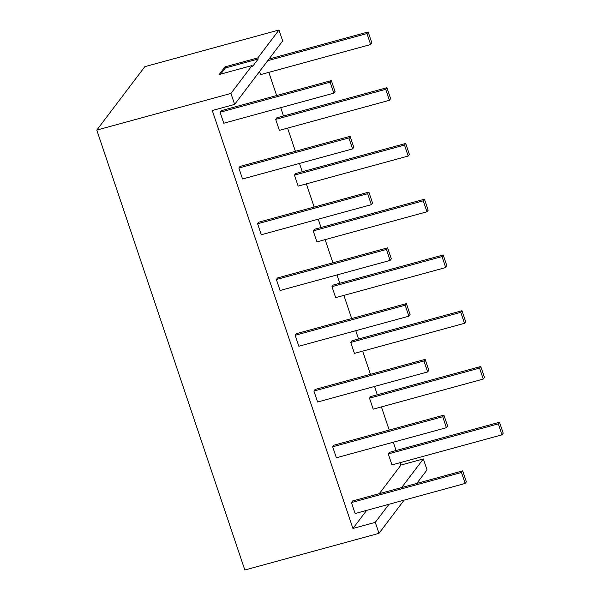 <?xml version="1.0" encoding="UTF-8"?>
<svg xmlns="http://www.w3.org/2000/svg" width="600" height="600" viewBox="0 0 600 600"><rect width="100%" height="100%" fill="white"/><g stroke="black" fill="none" stroke-linecap="round" stroke-linejoin="round"><path stroke-width="0.9" d="M294.45 175.14L295.657 173.542L405.697 143.475L404.49 145.065L294.45 175.14L295.657 173.542L405.697 143.475L404.49 145.065L408.188 156.045L298.14 186.12L294.45 175.14L404.49 145.065L408.188 156.045L298.14 186.12L294.45 175.14L404.49 145.065L408.188 156.045L298.14 186.12L294.45 175.14L295.657 173.542L405.697 143.475L409.395 154.447L408.188 156.045M405.697 143.475L409.395 154.447L405.697 143.475L404.49 145.065M371.355 204.667L372.562 203.07L368.873 192.097L258.825 222.173L257.618 223.763L367.657 193.695L371.355 204.667L372.562 203.07L368.873 192.097L258.825 222.173L257.618 223.763L367.657 193.695L368.873 192.097L258.825 222.173L257.618 223.763L367.657 193.695L368.873 192.097L372.562 203.07L371.355 204.667L261.308 234.743L371.355 204.667L367.657 193.695L371.355 204.667L261.308 234.743L257.618 223.763M387.63 247.853L391.327 258.832L390.12 260.423L391.327 258.832L387.63 247.853L386.423 249.45L276.382 279.525L277.59 277.928L387.63 247.853L386.423 249.45L276.382 279.525L280.072 290.498L390.12 260.423L280.072 290.498L276.382 279.525L277.59 277.928L387.63 247.853L386.423 249.45L276.382 279.525L277.59 277.928L387.63 247.853L391.327 258.832L390.12 260.423L386.423 249.45L390.12 260.423L280.072 290.498L276.382 279.525M406.395 303.608L410.092 314.587L408.885 316.185L410.092 314.587L406.395 303.608L405.188 305.205L295.147 335.28L296.355 333.683L406.395 303.608L405.188 305.205L295.147 335.28L298.837 346.252L408.885 316.185L298.837 346.252L295.147 335.28L296.355 333.683L406.395 303.608L405.188 305.205L295.147 335.28L296.355 333.683L406.395 303.608L410.092 314.587L408.885 316.185L405.188 305.205L408.885 316.185L298.837 346.252L295.147 335.28M425.16 359.37L428.857 370.343L427.65 371.94L428.857 370.343L425.16 359.37L423.952 360.96L313.905 391.035L315.12 389.438L425.16 359.37L423.952 360.96L313.905 391.035L317.603 402.015L427.65 371.94L317.603 402.015L313.905 391.035L315.12 389.438L425.16 359.37L423.952 360.96L313.905 391.035L315.12 389.438L425.16 359.37L428.857 370.343L427.65 371.94L423.952 360.96L427.65 371.94L317.603 402.015L313.905 391.035M350.737 342.413L354.435 353.385L464.475 323.317L460.785 312.337L350.737 342.413L354.435 353.385L464.475 323.317L465.683 321.72L461.993 310.74L351.945 340.815L350.737 342.413L460.785 312.337L461.993 310.74L351.945 340.815L350.737 342.413L354.435 353.385L464.475 323.317L460.785 312.337L461.993 310.74L351.945 340.815L350.737 342.413L460.785 312.337L461.993 310.74L465.683 321.72L461.993 310.74M464.475 323.317L465.683 321.72L464.475 323.317L460.785 312.337M331.972 286.657L335.67 297.63L445.71 267.555L442.02 256.582L331.972 286.657L335.67 297.63L445.71 267.555L446.925 265.965L443.228 254.985L333.18 285.06L331.972 286.657L442.02 256.582L443.228 254.985L333.18 285.06L331.972 286.657L335.67 297.63L445.71 267.555L442.02 256.582L443.228 254.985L333.18 285.06L331.972 286.657L442.02 256.582L443.228 254.985L446.925 265.965L443.228 254.985M445.71 267.555L446.925 265.965L445.71 267.555L442.02 256.582M313.207 230.895L316.905 241.875L426.952 211.8L423.255 200.827L313.207 230.895L316.905 241.875L426.952 211.8L428.16 210.202L424.463 199.23L314.423 229.305L313.207 230.895L423.255 200.827L424.463 199.23L314.423 229.305L313.207 230.895L316.905 241.875L426.952 211.8L423.255 200.827L424.463 199.23L314.423 229.305L313.207 230.895L423.255 200.827L424.463 199.23L428.16 210.202L424.463 199.23M426.952 211.8L428.16 210.202L426.952 211.8L423.255 200.827M502.005 434.827L498.315 423.855L499.522 422.257L503.213 433.23L502.005 434.827L503.213 433.23L499.522 422.257L389.475 452.332L388.268 453.923L391.965 464.903L502.005 434.827L503.213 433.23L499.522 422.257L389.475 452.332L388.268 453.923L391.965 464.903L502.005 434.827L498.315 423.855L388.268 453.923L391.965 464.903L502.005 434.827L498.315 423.855L388.268 453.923L498.315 423.855L499.522 422.257L389.475 452.332L388.268 453.923M369.502 398.168L370.71 396.57L369.502 398.168L479.55 368.093L483.24 379.072L373.2 409.147L369.502 398.168L479.55 368.093L483.24 379.072L373.2 409.147L369.502 398.168L479.55 368.093L483.24 379.072L373.2 409.147L369.502 398.168L370.71 396.57L480.757 366.502L479.55 368.093L480.757 366.502L484.447 377.475L483.24 379.072M480.757 366.502L370.71 396.57L480.757 366.502L484.447 377.475L480.757 366.502L479.55 368.093M332.67 446.79L333.885 445.2L332.67 446.79L442.717 416.722L446.408 427.695L336.368 457.77L332.67 446.79L442.717 416.722L446.408 427.695L336.368 457.77L332.67 446.79L442.717 416.722L446.408 427.695L336.368 457.77L332.67 446.79L333.885 445.2L443.925 415.125L442.717 416.722L443.925 415.125L447.623 426.097L446.408 427.695M443.925 415.125L333.885 445.2L443.925 415.125L447.623 426.097L443.925 415.125L442.717 416.722M352.59 148.913L348.892 137.933L350.108 136.343L353.798 147.315L352.59 148.913L353.798 147.315L350.108 136.343L240.06 166.417L238.853 168.007L242.542 178.988L352.59 148.913L353.798 147.315L350.108 136.343L240.06 166.417L238.853 168.007L242.542 178.988L352.59 148.913L348.892 137.933L238.853 168.007L242.542 178.988L352.59 148.913L348.892 137.933L238.853 168.007L348.892 137.933L350.108 136.343L240.06 166.417L238.853 168.007M220.087 112.252L221.295 110.655L220.087 112.252L330.135 82.177L333.825 93.157L223.785 123.225L220.087 112.252L330.135 82.177L333.825 93.157L223.785 123.225L220.087 112.252L330.135 82.177L333.825 93.157L223.785 123.225L220.087 112.252L221.295 110.655L331.343 80.588L330.135 82.177L331.343 80.588L335.032 91.56L333.825 93.157M331.343 80.588L221.295 110.655L331.343 80.588L335.032 91.56L331.343 80.588L330.135 82.177M276.892 117.788L275.685 119.385L385.725 89.31L386.933 87.713L276.892 117.788L275.685 119.385L279.375 130.358L389.423 100.29L390.63 98.692L386.933 87.713L276.892 117.788L275.685 119.385L385.725 89.31L386.933 87.713L276.892 117.788M275.685 119.385L279.375 130.358L389.423 100.29L385.725 89.31L275.685 119.385L279.375 130.358L389.423 100.29L385.725 89.31L386.933 87.713L390.63 98.692L386.933 87.713M389.423 100.29L390.63 98.692L389.423 100.29L385.725 89.31M268.98 59.07L368.168 31.957L268.98 59.07L368.168 31.957L366.96 33.555L267.772 60.66L366.96 33.555L370.657 44.527L260.61 74.602L259.567 71.498M267.772 60.66L366.96 33.555L368.168 31.957L371.865 42.938L368.168 31.957L371.865 42.938L370.657 44.527L260.61 74.602L370.657 44.527L366.96 33.555L370.657 44.527L371.865 42.938L370.657 44.527M465.173 483.45L461.482 472.478L462.69 470.88L466.38 481.86L465.173 483.45L466.38 481.86L462.69 470.88L352.642 500.955L351.435 502.553L355.132 513.525L465.173 483.45L466.38 481.86L462.69 470.88L352.642 500.955L351.435 502.553L355.132 513.525L465.173 483.45L461.482 472.478L351.435 502.553L355.132 513.525L465.173 483.45L461.482 472.478L351.435 502.553L461.482 472.478L462.69 470.88L352.642 500.955L351.435 502.553M278.985 30L282.683 40.973L234.638 104.407L212.28 110.512L352.935 528.472L366.638 510.382L352.935 528.472L375.293 522.36L378.99 533.34L244.83 570L96.788 130.095L144.833 66.66L278.985 30L144.833 66.66L96.788 130.095L244.83 570L96.788 130.095L230.94 93.427L252.067 65.543L219.188 74.528L224.985 66.87L257.865 57.885L278.985 30L282.683 40.973L234.638 104.407L230.94 93.427L252.067 65.543L252.435 66.637L258.233 58.98L257.865 57.885L278.985 30L144.833 66.66L96.788 130.095L230.94 93.427L252.067 65.543L219.188 74.528L224.985 66.87L257.865 57.885L278.985 30L282.683 40.973L234.638 104.407L212.28 110.512L352.935 528.472L375.293 522.36L378.99 533.34L244.83 570L378.99 533.34L404.138 500.13M416.798 483.42L427.035 469.905L423.338 458.933L427.035 469.905L416.798 483.42L427.035 469.905L423.338 458.933L400.98 465.045L423.338 458.933L401.655 487.56L423.338 458.933L400.98 465.045L379.298 493.673M268.83 72.36L276.63 95.535M280.71 107.67L283.507 115.98M287.587 128.115L295.388 151.29M299.475 163.425L302.272 171.735M306.353 183.87L314.153 207.053M318.24 219.188L321.038 227.498M325.118 239.625L332.918 262.808M337.005 274.942L339.803 283.252M343.882 295.388L351.683 318.562M355.77 330.697L358.567 339.007M362.647 351.142L370.447 374.317M374.535 386.452L377.325 394.763M381.413 406.897L389.213 430.08M393.293 442.207L396.09 450.525M400.178 462.653L400.98 465.045M230.94 93.427L234.638 104.407L230.94 93.427L96.788 130.095M234.638 104.407L212.28 110.512L352.935 528.472L375.293 522.36L388.995 504.27L375.293 522.36L378.99 533.34M220.695 74.115L225.353 67.972L220.695 74.115L225.353 67.972L224.985 66.87L257.865 57.885L258.233 58.98L257.865 57.885M224.985 66.87L225.353 67.972L224.985 66.87L219.188 74.528L252.067 65.543L252.435 66.637L258.233 58.98L225.353 67.972L258.233 58.98L252.435 66.637L252.067 65.543M367.657 193.695L368.873 192.097M390.12 260.423L386.423 249.45M408.885 316.185L405.188 305.205M427.65 371.94L423.952 360.96M498.315 423.855L499.522 422.257M348.892 137.933L350.108 136.343M368.168 31.957L366.96 33.555M461.482 472.478L462.69 470.88M375.293 522.36L388.995 504.27M401.655 487.56L423.338 458.933M366.638 510.382L352.935 528.472M225.353 67.972L258.233 58.98"/></g></svg>

